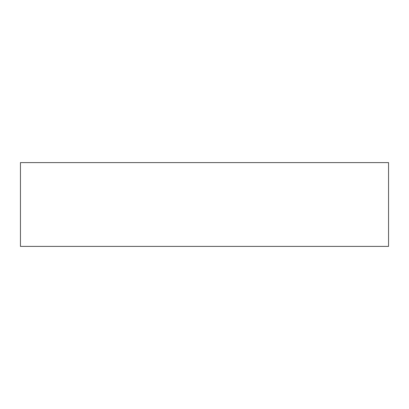 <?xml version="1.0" encoding="UTF-8"?>
<svg xmlns="http://www.w3.org/2000/svg" width="409" height="409" viewBox="0 0 409 409"><rect width="100%" height="100%" fill="white"/><g stroke="black" fill="none" stroke-linecap="round" stroke-linejoin="round"><path stroke-width="0.61" d="M361.617 246.397L355.135 246.397L361.617 246.397M47.383 246.397L53.865 246.397L47.383 246.397M20.45 162.603L20.45 246.397L388.55 246.397L388.55 162.603L20.45 162.603L388.55 162.603L388.55 246.397L20.45 246.397L20.45 162.603"/></g></svg>
